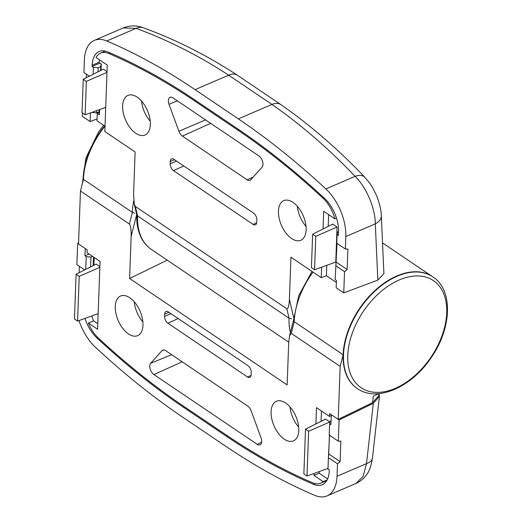 <?xml version="1.0" encoding="UTF-8"?>
<svg xmlns="http://www.w3.org/2000/svg" width="522" height="522" viewBox="0 0 522 522"><rect width="100%" height="100%" fill="white"/><g stroke="black" fill="none" stroke-linecap="round" stroke-linejoin="round"><path stroke-width="0.78" d="M331.268 415.623L329.467 416.399L329.571 413.554L338.23 419.401L340.174 366.385L291.263 333.356L289.553 335.737L288.699 342.81L287.152 384.91L129.6 278.5L131.139 236.401C131.244 229.726 130.657 225.602 129.378 224.023L132.347 212.369L134.683 213.191M133.762 200.807A67.403 42.602 -56 0 0 132.347 212.369L83.435 179.333A67.403 42.602 124 0 1 100.015 132.862A67.403 42.602 124 0 1 104.961 126.187A67.403 42.602 124 0 0 83.435 179.333L80.466 190.993L78.522 244.002L87.181 249.849L87.076 252.694L100.061 261.463L97.575 329.278L88.388 323.072L93.549 320.847L97.777 323.705M357.218 388.459A67.403 42.602 -56 0 1 357.041 388.342A67.403 42.602 -56 0 1 359.723 308.261A67.403 42.602 -56 0 1 432.484 276.634A67.403 42.602 124 0 0 396.837 275.975A67.403 42.602 124 0 0 343.137 354.732L294.225 321.696L291.263 333.356M290.036 406.971A21.565 11.902 -113.3 0 0 298.688 427.055M284.275 439.152A21.565 11.902 66.7 0 1 271.721 418.592A21.565 11.902 66.7 0 1 276.406 401.261A21.565 11.902 66.7 0 1 285.599 402.984A21.565 11.902 66.7 0 1 298.153 423.551A21.565 11.902 66.7 0 1 293.475 440.881A21.565 11.902 66.7 0 1 284.275 439.152M134.213 301.729A21.565 11.902 -113.3 0 0 142.865 321.813M128.451 333.917A21.565 11.902 66.7 0 1 115.897 313.357A21.565 11.902 66.7 0 1 120.582 296.026A21.565 11.902 66.7 0 1 129.776 297.749A21.565 11.902 66.7 0 1 142.33 318.309A21.565 11.902 66.7 0 1 137.651 335.639A21.565 11.902 66.7 0 1 128.451 333.917M99.872 266.625L96.172 264.125L76.095 274.226L74.457 318.981L77.576 321.089L98.149 313.631M94.195 257.503L93.914 265.267M91.839 315.914A26.961 14.877 -113.3 0 0 93.549 320.847M329.904 422.148L325.578 419.062L305.507 429.156L303.863 473.917L306.982 476.025L328.005 468.397M328.684 455.406L329.421 435.185M321.441 410.977L321.063 421.339M319.216 471.588L319.157 473.213L327.633 478.935M164.58 316.332A5.39 2.975 -113.3 0 0 167.882 323.19L247.519 376.982A5.39 2.975 -113.3 0 0 249.855 377.399A5.39 2.975 -113.3 0 0 251.154 374.796L251.232 372.538A5.39 2.975 -113.3 0 0 247.937 365.674L168.293 311.888A5.39 2.975 -113.3 0 0 166.029 311.445A5.39 2.975 -113.3 0 0 164.665 314.068L164.58 316.332L170.955 313.689M165.631 350.627A6.74 3.719 -113.3 0 0 162.799 350.073A6.74 3.719 -113.3 0 0 161.996 350.647L150.669 363.26A6.74 3.719 -113.3 0 0 150.16 368.91A6.74 3.719 -113.3 0 0 153.886 374.548L257.163 444.294A6.74 3.719 -113.3 0 0 260.08 444.816A6.74 3.719 -113.3 0 0 261.033 437.801L251.154 410.853A6.74 3.719 -113.3 0 0 247.696 406.051L165.631 350.627M314.068 473.454L313.996 475.438L323.183 481.643A26.961 14.877 66.7 0 1 320.854 483.144A26.961 14.877 66.7 0 1 312.534 482.746A727.922 401.653 66.7 0 1 226.75 435.341L183.47 406.109A727.922 401.653 66.7 0 1 98.443 338.158A26.961 14.877 66.7 0 1 88.388 323.072M329.467 416.399L316.482 407.63L315.882 423.936M129.378 224.023L80.466 190.993M338.23 419.401L372.545 402.684L373.269 396.257L378.163 393.842M343.137 354.732L340.174 366.385M378.874 393.634L378.633 395.774L372.545 402.684M378.855 393.516L373.269 396.257M129.6 278.5L167.242 260.158M293.462 320.397L294.225 321.696A67.403 42.602 124 0 1 313.017 272.112M327.163 479.927L323.183 481.643M319.157 473.213L313.996 475.438M306.982 476.025L308.626 431.263L305.507 429.156M308.626 431.263L329.904 421.985M77.576 321.089L79.22 276.327L99.846 267.336M79.22 276.327L76.095 274.226M292.959 202.373A21.565 11.902 66.7 0 1 305.514 222.933A21.565 11.902 66.7 0 1 300.829 240.264A21.565 11.902 66.7 0 1 291.635 238.541A21.565 11.902 66.7 0 1 279.081 217.981A21.565 11.902 66.7 0 1 283.759 200.65A21.565 11.902 66.7 0 1 292.959 202.373M135.342 206.444L137.54 215.873L136.79 214.881L134.265 204.03L135.342 206.444L286.839 308.756C288.17 308.946 289.025 305.794 289.403 299.302L290.95 257.209L321.245 277.671L326.4 275.74L326.779 265.32M136.757 214.549C136.425 223.39 137.932 231.135 141.266 237.778C143.765 242.671 147.152 246.573 151.439 249.49A67.403 42.602 124 0 1 137.54 215.873L289.031 318.192L291.641 318.779M137.136 97.138A21.565 11.902 66.7 0 1 149.69 117.698A21.565 11.902 66.7 0 1 145.005 135.028A21.565 11.902 66.7 0 1 135.811 133.299A21.565 11.902 66.7 0 1 123.257 112.739A21.565 11.902 66.7 0 1 127.936 95.409A21.565 11.902 66.7 0 1 137.136 97.138M337.055 227.024L332.729 224.101L312.652 234.195L311.425 267.655L314.544 269.763L335.77 262.064L337.055 227.024L315.771 236.303L312.652 234.195M328.638 214.601L328.207 226.372M336.377 282.48L326.4 275.74M105.02 126.226L96.988 120.804L97.262 113.431L99.428 114.892L99.624 109.574M101.059 70.3L101.288 64.03L99.16 62.594A26.961 14.877 66.7 0 1 99.552 59.88M107.017 71.664L103.317 69.165L83.246 79.259L82.019 112.719L85.138 114.827L105.712 107.362M141.566 101.118A21.565 11.902 -113.3 0 0 150.219 121.202M105.3 51.097L100.557 53.14A26.961 14.877 66.7 0 0 96.022 57.498L107.258 65.087L104.824 131.505L135.126 151.967L133.58 194.06L134.265 204.03M100.557 53.14A26.961 14.877 66.7 0 1 108.876 53.544A727.922 401.653 66.7 0 1 194.66 100.948L237.941 130.18A727.922 401.653 66.7 0 1 322.968 198.132A26.961 14.877 66.7 0 1 334.922 218.842L323.679 211.253L323.033 228.975M321.63 267.192L321.245 277.671M247.121 179.816A6.74 3.719 -113.3 0 0 250.031 180.331A6.74 3.719 -113.3 0 0 250.756 179.796L262.09 167.184A6.74 3.719 -113.3 0 0 262.599 161.533A6.74 3.719 -113.3 0 0 258.866 155.895L172.906 97.836A6.74 3.719 -113.3 0 0 170.068 97.281A6.74 3.719 -113.3 0 0 169.03 104.335L178.915 131.276A6.74 3.719 -113.3 0 0 182.374 136.085L247.121 179.816L253.196 177.082M253.118 224.401A5.39 2.975 -113.3 0 0 255.447 224.819A5.39 2.975 -113.3 0 0 256.746 222.215L256.831 219.958A5.39 2.975 -113.3 0 0 253.529 213.1L173.891 159.308A5.39 2.975 -113.3 0 0 171.621 158.864A5.39 2.975 -113.3 0 0 170.257 161.494L170.179 163.751A5.39 2.975 -113.3 0 0 173.474 170.609L253.118 224.401L256.693 222.79M99.513 112.458L97.262 113.431M334.922 218.842L336.52 218.157M306.042 226.437A21.565 11.902 66.7 0 1 297.39 206.36M314.544 269.763L315.771 236.303M85.138 114.827L86.365 81.367L83.246 79.259M86.365 81.367L106.99 72.375M84.688 269.9L76.878 264.628L77.654 243.422L85.262 248.557L84.949 255.806L86.247 256.693L90.991 257.065L90.567 266.951M85.699 269.398L86.247 256.693M78.953 320.593A40.442 22.316 -113.3 0 0 95.546 347.358A741.403 409.091 -113.3 0 0 183.052 417.411L226.339 446.643A741.403 409.091 -113.3 0 0 314.629 495.319A40.442 22.316 -113.3 0 0 327.059 495.9A40.442 22.316 -113.3 0 0 337.029 476.299L337.486 463.797L340.109 461.657L340.859 441.11L338.315 441.194L329.225 435.054L329.643 423.753L330.941 424.627L331.3 414.722L339.091 419.988L373.308 403.317L379.403 396.407L379.005 393.621M338.315 441.194L339.091 419.988M331.085 420.739L330.061 421.182L329.643 423.753M89.06 254.031L84.949 255.806M93.999 257.372L93.653 265.391M84.975 318.407A28.305 15.621 -113.3 0 0 96.798 337.819A729.267 402.397 -113.3 0 0 183.424 407.238L226.711 436.47A729.267 402.397 -113.3 0 0 313.559 484.351A28.305 15.621 -113.3 0 0 322.257 484.755A28.305 15.621 -113.3 0 0 329.238 471.04L329.284 469.839L327.986 468.965L328.397 457.657L337.486 463.797M77.654 243.422L78.561 242.978M79.357 266.298L79.122 272.699M379.403 396.407L372.44 458.172C371.051 466.427 369.015 472.032 366.34 475C363.743 478.667 360.271 481.493 355.926 483.463L363.129 476.358L366.516 463.595L373.308 403.317M328.397 457.657L329.539 435.27M92.557 256.393L90.991 257.065M93.157 265.646L93.523 257.052M328.853 454.055L340.109 461.657M372.44 458.172A16.848 8.326 -173.6 0 1 366.516 463.595L337.029 476.299M335.763 265.737L344.533 271.662L343.757 292.868L336.148 287.733L336.462 280.484L335.163 279.596L337.029 243.428M82.437 113L82.319 116.302L90.11 121.567L90.423 112.909M96.596 110.671L96.518 112.882L91.657 112.458M338.569 231.533L337.525 231.983L337.108 234.58L338.4 235.468L338.55 231.983A28.305 15.621 -113.3 0 0 324.612 198.471A729.267 402.397 -113.3 0 0 237.986 129.051L194.699 99.819A729.267 402.397 -113.3 0 0 107.852 51.932A28.305 15.621 -113.3 0 0 99.154 51.528A28.305 15.621 -113.3 0 0 92.172 65.25L92.126 66.451L99.911 63.097M97.059 118.964L90.11 121.567M86.274 77.739L86.404 74.163M336.22 262.142L347.15 269.522L347.906 248.974L345.362 249.059L345.818 236.557A40.442 22.316 -113.3 0 0 325.865 188.931A741.403 409.091 -113.3 0 0 238.358 118.879L195.071 89.647A741.403 409.091 -113.3 0 0 106.782 40.964A40.442 22.316 -113.3 0 0 94.351 40.39A40.442 22.316 -113.3 0 0 84.381 59.991L83.925 72.493L89.379 76.179M343.757 292.868L377.83 280.118L375.305 223.853C375.364 208.467 366.411 187.3 355.11 176.332C328.651 148.626 300.926 124.654 271.936 104.413L238.358 118.879M347.15 269.522L344.533 271.662M345.362 249.059L336.729 243.232L337.108 234.58M93.17 74.268L93.425 67.325L92.126 66.451M123.218 27.953C130.213 25.304 136.894 25.239 143.263 27.757L143.263 27.757C175.444 39.431 206.81 55.247 237.353 75.201L281.064 104.72A16.848 10.805 124.9 0 0 271.936 104.413L228.649 75.181C198.477 55.462 167.601 39.861 136.027 28.364L123.218 27.953L94.351 40.39M281.064 104.72C310.355 125.195 338.269 149.37 364.806 177.239A16.848 9.37 136.4 0 0 364.806 177.239C369.211 182.374 371.925 186.08 372.943 188.364C375.527 193.133 377.334 197.199 378.365 200.565C380.297 206.738 381.282 211.815 381.321 215.788L383.905 273.548L377.83 280.118M93.425 67.325L98.175 67.677L98.019 71.834M100.609 70.529L100.753 66.562L98.175 67.677M100.753 66.562L101.177 63.958M96.518 112.882L99.095 111.773L99.173 109.737M99.441 109.64L99.095 111.773M143.263 27.757A16.848 11.517 109.9 0 0 136.027 28.364L106.782 40.964M364.806 177.239A16.848 9.37 136.4 0 0 355.11 176.332L325.865 188.931M381.321 215.788A16.848 9.944 177.4 0 1 375.305 223.853L345.818 236.557M432.836 276.875C453.396 289.925 451.784 328.403 431.185 357.648C411.662 387.22 377.001 402.632 357.394 388.583A67.403 42.602 -56 0 1 360.076 308.495A67.403 42.602 -56 0 1 432.836 276.875L432.484 276.634A67.403 42.602 -56 0 1 432.66 276.751M383.572 243.598A67.403 42.602 124 0 0 382.535 242.932L432.484 276.634M136.705 214.535L131.139 236.401M163.771 349.923L161.996 350.647M261.633 442.284L257.163 444.294M182.198 361.818L153.886 374.548M171.673 354.706L150.669 363.26M178.172 318.564L167.882 323.19M168.913 312.306L164.665 314.068M251.102 375.37L247.519 376.982M290.369 332.534A67.403 42.602 -56 0 1 289.031 318.192L286.839 308.756M289.403 299.302L293.625 317.441M195.704 100.498L194.66 100.948M110.233 52.957L108.876 53.544M323.842 197.753L322.968 198.132M238.991 129.73L237.941 130.18M183.77 165.983L173.474 170.609M176.553 161.109L170.179 163.751M174.511 159.732L170.257 161.494M210.686 123.355L182.374 136.085M205.531 119.877L178.915 131.276M177.291 100.798L169.03 104.335M315.268 483.613L313.559 484.351M227.762 436.02L226.711 436.47M184.475 406.788L183.424 407.238M97.686 337.434L96.798 337.819M99.193 62.222L92.172 65.25M237.353 75.201A16.848 10.492 123.2 0 0 228.649 75.181L195.071 89.647M363.658 310.936A64.611 40.833 124 0 0 360.852 387.552A64.611 40.833 124 0 0 430.839 357.394A64.611 40.833 124 0 0 433.645 280.784A64.611 40.833 124 0 0 363.658 310.936M104.609 125.952A67.403 42.602 124 0 0 99.663 132.621A67.403 42.602 124 0 0 83.037 180.88M289.553 335.737L293.442 320.475M311.993 271.42L298.721 295.667L293.436 320.554M326.798 480.586L320.854 483.144M151.439 249.49L288.725 342.204M355.926 483.463L327.059 495.9M357.394 388.583L357.041 388.342M82.352 183.574L85.915 157.84L98.632 131.935L103.584 125.26"/></g></svg>

